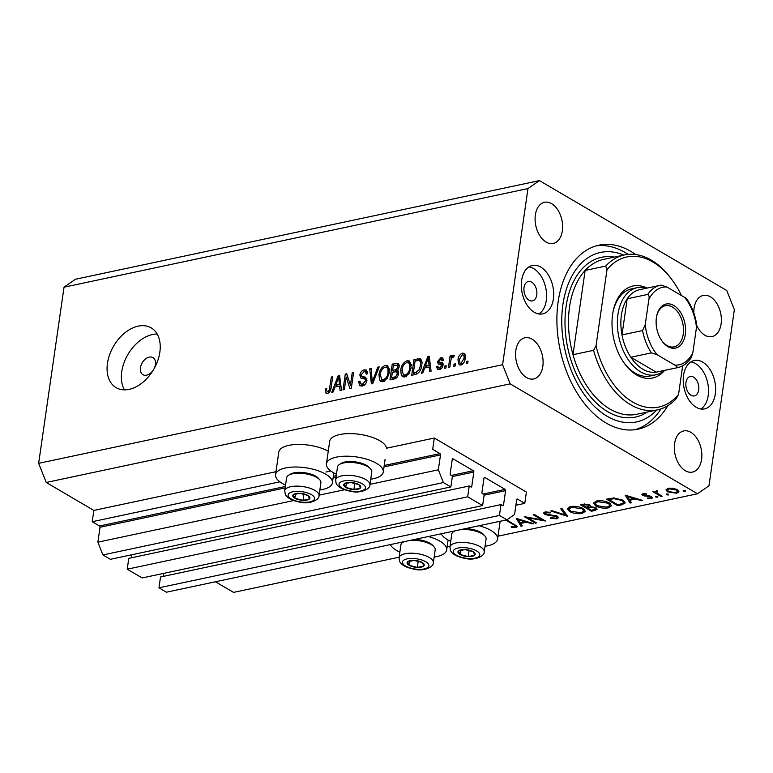 <?xml version="1.0" encoding="UTF-8"?>
<svg xmlns="http://www.w3.org/2000/svg" width="773" height="773" viewBox="0 0 773 773"><rect width="100%" height="100%" fill="white"/><g stroke="black" fill="none" stroke-linecap="round" stroke-linejoin="round"><path stroke-width="1.16" d="M524.77 503.368L526.394 492.072L434.32 438.04L432.696 449.335L439.992 453.625A0.986 0.628 78 0 1 440.504 454.901L438.349 469.8L443.402 482.565L450.862 486.942L452.427 476.1L450.678 475.076A0.986 0.628 78 0 1 450.176 473.801L452.253 459.346A0.986 0.628 78 0 1 453.026 458.814L473.337 470.738A0.986 0.628 78 0 1 473.849 472.013L471.762 486.468A0.986 0.628 78 0 1 470.999 487L469.25 485.975L467.694 496.817L482.613 505.571L484.178 494.73L482.429 493.705A0.986 0.628 78 0 1 481.927 492.43L484.004 477.975A0.986 0.628 78 0 1 484.768 477.443L505.088 489.367A0.986 0.628 78 0 1 505.6 490.642L503.513 505.098A0.986 0.628 78 0 1 502.75 505.629L501.001 504.605L499.445 515.446L506.904 519.823L514.557 514.518L516.702 499.609A0.986 0.628 78 0 1 517.466 499.078L524.77 503.368L515.891 505.252M501.001 504.605L160.533 576.977L158.967 587.818L166.427 592.195L506.904 519.823M158.967 587.818L499.445 515.446M163.634 573.373L163.19 576.407M469.25 485.975L128.782 558.348L127.216 569.189L142.135 577.943L482.613 505.571M127.216 569.189L467.694 496.817M131.883 554.743L131.439 557.777M46.225 482.468L510.161 383.852L697.488 493.773L708.967 485.811L734.35 309.664L726.775 290.532L539.448 180.611L75.512 279.227L64.033 287.189L38.65 463.336L46.225 482.468L93.852 510.422L92.219 521.707L99.524 525.998A0.986 0.628 78 0 1 100.026 527.273L97.881 542.173L102.925 554.937L110.394 559.314L450.862 486.942M102.925 554.937L443.402 482.565M97.881 542.173L293.653 500.556M319.114 495.145L344.536 489.744M369.996 484.333L438.349 469.8M92.219 521.707L279.903 481.811M325.974 472.023L330.786 470.999M93.852 510.422L275.98 471.704M336.439 474.255A28.707 11.122 8.2 0 1 333.153 472.554A28.707 11.122 8.2 0 1 326.438 463.848L329.694 441.267A28.707 11.122 8.2 0 1 349.048 433.614A28.707 11.122 8.2 0 1 379.804 440.745A28.707 11.122 8.2 0 1 386.519 448.205L434.32 438.04M319.848 490.014A28.707 11.122 -171.8 0 0 332.39 482.854A28.707 11.122 -171.8 0 0 325.665 474.149A28.707 11.122 -171.8 0 0 294.909 467.018A28.707 11.122 -171.8 0 0 275.555 474.67A28.707 11.122 -171.8 0 0 282.271 483.376A28.707 11.122 -171.8 0 0 285.556 485.067M326.438 463.848A28.707 11.122 8.2 0 1 345.792 456.196A28.707 11.122 8.2 0 1 376.557 463.336A28.707 11.122 8.2 0 1 383.273 472.042A28.707 11.122 8.2 0 1 370.731 479.192M428.252 536.539A28.707 11.122 8.2 0 1 439.972 541.216A28.707 11.122 8.2 0 1 446.688 549.922A28.707 11.122 8.2 0 1 434.155 557.082M399.854 552.144A28.707 11.122 8.2 0 1 396.568 550.444A28.707 11.122 8.2 0 1 390.346 544.598M485.038 546.269A28.707 11.122 -171.8 0 0 497.57 539.11A28.707 11.122 -171.8 0 0 490.855 530.404A28.707 11.122 -171.8 0 0 479.134 525.727M441.228 533.785A28.707 11.122 -171.8 0 0 447.451 539.631A28.707 11.122 -171.8 0 0 450.736 541.322M154.078 368.711A9.904 6.619 -59.6 0 0 152.948 357.609A9.904 6.619 -59.6 0 0 149.247 357.116A9.904 6.619 -59.6 0 0 141.092 365.233A9.904 6.619 -59.6 0 0 142.928 374.683A9.904 6.619 -59.6 0 0 146.638 375.176A9.904 6.619 -59.6 0 0 153.17 370.257M138.212 326.148A34.65 23.161 -59.6 0 0 109.669 354.565A34.65 23.161 -59.6 0 0 116.114 387.65A34.65 23.161 -59.6 0 0 129.101 389.379A34.65 23.161 -59.6 0 0 157.634 360.962A34.65 23.161 -59.6 0 0 151.189 327.878A34.65 23.161 -59.6 0 0 138.212 326.148M157.17 334.042A34.65 23.161 -59.6 0 0 152.494 334.535A34.65 23.161 -59.6 0 0 126.443 357.194A34.65 23.161 -59.6 0 0 124.424 389.863M698.676 389.94A9.904 6.281 78 0 0 696.618 380.239A9.904 6.281 78 0 0 690.27 376.528A9.904 6.281 78 0 0 685.97 382.48A9.904 6.281 78 0 0 688.028 392.172A9.904 6.281 78 0 0 694.386 395.892A9.904 6.281 78 0 0 698.676 389.94M536.752 294.919A9.904 6.281 78 0 0 534.694 285.227A9.904 6.281 78 0 0 528.336 281.507A9.904 6.281 78 0 0 524.046 287.469A9.904 6.281 78 0 0 526.104 297.161A9.904 6.281 78 0 0 532.462 300.881A9.904 6.281 78 0 0 536.752 294.919M521.63 280.367A24.746 15.711 -102 0 1 532.365 265.477A24.746 15.711 -102 0 1 548.25 274.763A24.746 15.711 -102 0 1 553.381 298.996A24.746 15.711 -102 0 1 542.656 313.896A24.746 15.711 -102 0 1 526.761 304.601A24.746 15.711 -102 0 1 521.63 280.367M528.945 266.888A24.746 15.711 -102 0 1 546.269 300.513A24.746 15.711 -102 0 1 538.965 313.993M715.305 394.017A24.746 15.711 78 0 0 710.174 369.784A24.746 15.711 78 0 0 694.289 360.489A24.746 15.711 78 0 0 683.554 375.378A24.746 15.711 78 0 0 688.685 399.612A24.746 15.711 78 0 0 704.58 408.907A24.746 15.711 78 0 0 715.305 394.017M700.889 409.004A24.746 15.711 78 0 0 708.203 395.525A24.746 15.711 78 0 0 690.869 361.899M635.725 254.559A94.055 59.695 78 0 0 598.911 245.196A94.055 59.695 78 0 0 558.145 301.789A94.055 59.695 78 0 0 577.644 393.872A94.055 59.695 78 0 0 638.025 429.189A94.055 59.695 78 0 0 667.843 405.661M696.666 325.307A21.035 13.354 78 0 0 711.981 336.593A21.035 13.354 78 0 0 721.103 323.935A21.035 13.354 78 0 0 716.745 303.335A21.035 13.354 78 0 0 703.237 295.441A21.035 13.354 78 0 0 694.115 308.098A21.035 13.354 78 0 0 693.845 313.026M562.348 230.779A21.035 13.354 78 0 0 557.99 210.188A21.035 13.354 78 0 0 544.482 202.284A21.035 13.354 78 0 0 535.36 214.952A21.035 13.354 78 0 0 539.728 235.543A21.035 13.354 78 0 0 553.236 243.447A21.035 13.354 78 0 0 562.348 230.779M542.83 366.276A21.035 13.354 78 0 0 538.462 345.686A21.035 13.354 78 0 0 524.954 337.782A21.035 13.354 78 0 0 515.842 350.449A21.035 13.354 78 0 0 520.2 371.04A21.035 13.354 78 0 0 533.708 378.944A21.035 13.354 78 0 0 542.83 366.276M701.575 459.433A21.035 13.354 78 0 0 697.217 438.832A21.035 13.354 78 0 0 683.709 430.938A21.035 13.354 78 0 0 674.587 443.596A21.035 13.354 78 0 0 678.945 464.196A21.035 13.354 78 0 0 692.453 472.09A21.035 13.354 78 0 0 701.575 459.433M527.833 517.784L536.568 522.906L535.389 523.157L524.278 516.635L541.921 519.871L533.177 514.741L534.346 514.489L545.458 521.012L527.833 517.784L527.92 517.224M557.517 516.277L558.55 517.668L556.782 518.838L550.366 518.258L550.917 517.688L555.642 518.171L556.956 517.34L556.318 516.519L546.975 515.011L544.55 514.171L543.603 512.963L545.178 511.958L550.55 512.325L550.173 512.953L546.192 512.663L545.68 513.89L557.517 516.277M545.39 511.919L545.68 513.89M567.624 516.306L550.801 510.992L552.057 510.731L565.189 514.934L560.792 508.876L562.048 508.605L567.624 516.306M582.195 513.436C577.692 514.142 573.46 513.504 569.498 511.504L567.285 508.673L570.416 506.595C574.957 505.861 579.228 506.508 583.219 508.547L585.383 511.301L582.195 513.436L582.349 512.364M608.39 507.861C603.887 508.576 599.655 507.938 595.693 505.938L593.48 503.107L596.601 501.03C601.152 500.295 605.414 500.943 609.404 502.972L611.578 505.735L608.39 507.861L608.544 506.798M630.072 503.03L625.173 495.184L642.498 500.382L641.223 500.662L635.725 498.981L629.792 500.237L631.357 502.759L630.072 503.03L630.353 501.136M685.313 490.623L685.207 491.425L683.187 491.116L683.351 490.333L685.371 490.652L685.207 491.425L685.371 490.652M683.293 490.353L683.187 491.116L683.351 490.333M215.454 581.769L233.552 592.389L399.129 557.198M447.103 546.994L450.012 546.376M497.996 536.182L697.488 493.773M328.264 451.19A28.707 11.122 -171.8 0 0 297.692 444.436A28.707 11.122 -171.8 0 0 278.802 452.079L275.555 474.67M667.505 491.841L665.94 489.869L668.239 488.314L673.215 488.323L677.409 489.734L678.955 491.763L676.646 493.242L667.505 491.841L667.669 490.729M668.365 494.227L668.249 495.029L666.229 494.72L666.394 493.937L668.413 494.256L668.249 495.029L668.413 494.256M666.336 493.957L666.229 494.72L666.394 493.937M655.34 491.28L655.214 492.15L656.219 490.865L657.514 490.816L656.837 492.932L662.142 496.208L660.963 496.459L652.847 491.696L655.214 492.15L655.156 491.647M657.089 490.797L656.306 492.034L656.48 490.826M657.784 496.479L657.668 497.281L655.649 496.962L655.813 496.189L657.833 496.498L657.668 497.281L657.833 496.498M655.765 496.208L655.649 496.962L655.813 496.189M642.75 495.435L641.909 494.391L643.039 493.667L646.643 493.821L646.537 494.401L644.035 494.256L643.88 495.155L650.016 496.024L652.586 497.783L651.253 498.643L647.416 498.575L647.445 497.967L650.199 498.063L650.576 496.942L642.75 495.435L643.001 493.676M644.131 493.57L643.88 495.155M651.175 496.401L651.021 497.522L650.682 496.208M622.98 500.208L625.251 502.904L621.714 504.808L617.656 505.668L606.544 499.145L613.743 497.938L622.98 500.208M595.007 510.48L591.461 511.233L580.349 504.711L582.91 504.17L589.818 504.904L590.669 506.615L596.031 507.745L597.162 509.204L595.007 510.48L595.171 509.33M520.954 526.22L516.219 518.345L533.37 523.582L532.095 523.852L526.597 522.181L520.664 523.437L522.229 525.949L520.954 526.22L521.224 524.336M514.76 526.857C515.871 526.297 515.523 525.611 513.707 524.79L506.315 520.451L507.484 520.2L517.292 526.645L515.833 527.544L511.388 527.457L511.233 526.809L514.76 526.857L515.717 525.051M346.188 377.002L344.371 389.592L343.009 389.882L345.289 374.074L346.739 373.765L350.449 385.186L352.256 372.586L353.619 372.296L351.348 388.104L349.889 388.413L346.188 377.002L348.169 378.171M361.377 376.238L365.465 377.185L366.943 380.529C366.267 383.563 364.672 385.389 362.16 386.007L359.822 385.775L358.546 381.601L359.938 381.108L360.875 383.949L362.537 384.133L365.571 380.867L364.953 379.05L360.827 378.055L359.832 374.982C360.431 372.161 361.899 370.441 364.257 369.842L366.45 370.064L367.6 373.707L366.209 374.2L365.474 371.794L364.035 371.678L361.184 374.731L361.377 376.238L366.895 378.751M379.185 366.866L372.779 383.553L371.378 383.852L369.736 368.876L371.137 368.576L372.277 381.872L377.775 367.165L379.185 366.866M383.031 381.572L380.76 381.311L379.524 379.91L378.983 374.77C379.504 370.103 381.63 366.962 385.379 365.349L387.698 365.658L389.389 372.373L387.234 378.335L383.031 381.572M404.801 376.944L402.53 376.683L401.293 375.282L400.752 370.141C401.274 365.474 403.4 362.334 407.149 360.72L409.468 361.03L411.149 367.745L409.004 373.707L404.801 376.944M424.648 367.948L422.831 372.915L421.411 373.214L427.875 356.517L429.199 356.237L431.102 371.156L429.691 371.455L429.228 366.972L424.648 367.948M467.994 361.126L467.665 363.378L466.312 363.668L466.631 361.416L467.994 361.126M64.033 287.189L527.978 188.564L502.595 364.711L510.161 383.852M38.65 463.336L502.595 364.711M465.278 358.199C464.969 361.59 463.452 363.87 460.756 365.049L459.104 364.846L457.954 359.87C458.292 356.537 459.8 354.295 462.467 353.145L464.1 353.338L465.278 358.199M455.413 363.803L455.084 366.054L453.722 366.344L454.051 364.083L455.413 363.803M450.669 361.213L449.809 367.175L448.456 367.465L450.108 355.966L451.471 355.677L451.2 357.513L453.104 355.136L454.302 355.474L453.558 357.223L452.659 357.223L451.248 358.817L450.669 361.213M454.176 355.764L453.104 355.136L454.302 355.474M446.224 365.755L445.905 368.006L444.543 368.296L444.861 366.035L446.224 365.755M443.006 365.233C442.514 367.648 441.257 369.108 439.248 369.62L437.547 369.465L436.542 366.615L437.933 366.122L438.513 367.861L439.586 367.958L441.605 365.803L441.344 364.75L442.929 365.677L438.204 363.928L437.421 361.648L440.91 357.725L442.687 357.909L443.538 360.353L442.156 360.846L440.726 359.358L438.813 361.126L439.103 361.986L442.378 362.788L443.006 365.233M443.344 360.421L440.726 359.358M420.879 359.203L419.729 358.527C421.749 359.706 422.406 361.996 421.71 365.407C421.275 370.035 419.227 373.05 415.574 374.451L411.719 375.272L413.999 359.464L420.348 358.769M398.008 370.441L397.37 370.064L398.607 373.562C398.056 376.654 396.51 378.48 393.979 379.041L389.95 379.901L392.23 364.093L398.317 363.339L399.303 366.441L397.737 370.228M335.028 387.002L333.202 391.969L331.781 392.269L338.245 375.572L339.569 375.282L341.482 390.201L340.062 390.51L339.598 386.027L335.028 387.002M327.443 393.389L325.549 392.703L325.327 389.061L326.718 388.568C326.303 390.317 326.65 391.302 327.762 391.524L329.298 390.046L331.346 377.04L332.699 376.751L331.153 387.476C330.989 390.413 329.752 392.375 327.443 393.389M326.071 393.264L326.824 393.457M329.037 392.587L327.134 391.467L329.24 392.394M539.448 180.611L527.978 188.564M467.849 362.122L466.631 361.416M461.123 364.953L460.988 363.822M459.21 360.614L457.954 359.87M464.293 355.58L465.278 355.107M465.162 354.73L462.467 353.145M462.196 354.797L459.317 359.58L460.07 363.281L461.027 363.397L463.906 358.604C464.399 356.256 463.829 354.981 462.196 354.797L465.414 356.237M465.095 359.3L463.906 358.604M462.438 364.228L461.027 363.397M455.268 364.798L454.051 364.083M451.326 356.682L450.108 355.966M451.77 357.851L451.2 357.513M446.079 366.75L444.861 366.035M439.76 369.484L439.711 368.566M438.233 367.61L436.542 366.615M441.025 368.808L439.586 367.958M442.707 366.441L441.605 365.803M440.581 364.518L440.591 363.513L437.421 361.648M440.591 363.513L440.707 362.933M442.784 360.092L443.538 359.735M443.489 359.242L440.91 357.725M443.712 364.189L439.103 361.986M427.585 367.32L425.363 366.006L429.044 365.223L428.3 358.025L425.363 366.006M429.344 357.377L427.875 356.517M430.677 367.832L429.228 366.972M429.517 358.74L428.3 358.025M430.455 366.054L429.044 365.223M416.232 360.778L413.999 359.464M419.787 360.778L421.546 360.421M415.091 361.03L413.342 373.137L415.681 372.644L419.275 369.649L420.357 365.668C420.879 363.242 420.493 361.513 419.198 360.46L415.091 361.03M415.584 374.451L413.342 373.137M422.618 362.44L419.198 360.46M421.556 366.373L420.357 365.668M420.328 370.257L419.275 369.649M417.517 373.717L415.681 372.644M404.26 377.021L401.293 375.282M404.405 377.011L403.873 375.176M401.999 370.876L400.752 370.141M409.014 363.059L410.318 362.585L407.149 360.72M406.888 362.566C404.018 363.841 402.424 366.276 402.105 369.881L403.39 374.895L405.052 375.098C407.854 373.861 409.439 371.494 409.796 367.987L409.748 364.537L408.559 362.788L406.888 362.566M411.323 365.465L409.748 364.537M410.994 368.692L409.796 367.987M406.753 376.093L405.052 375.098M394.472 365.407L392.23 364.093M397.911 365.426L399.322 365.127M397.071 371.968L398.607 371.639M393.322 365.648L392.636 370.373L396.404 369.426L397.911 366.991L397.419 365.136L393.322 365.648M394.877 371.687L392.636 370.373M399.013 367.639L397.911 366.991M397.419 370.025L396.404 369.426M392.375 372.219L391.573 377.765L395.621 376.712L397.245 373.861L396.636 371.716L392.375 372.219M393.815 379.079L391.573 377.765M398.414 374.547L397.245 373.861M396.907 377.466L395.621 376.712M396.047 378.229L394.278 377.195M382.49 381.649L379.524 379.91M382.635 381.64L382.104 379.804M380.229 375.504L378.983 374.77M387.244 367.687L388.548 367.214L385.379 365.349M385.118 367.194C382.249 368.47 380.654 370.905 380.335 374.509L381.63 379.524L383.282 379.727C386.094 378.49 387.669 376.122 388.027 372.615L387.978 369.165L386.79 367.417L385.118 367.194M389.553 370.083L387.978 369.165M389.225 373.32L388.027 372.615M384.983 380.722L383.282 379.727M371.243 369.755L369.736 368.876M373.214 382.422L372.277 381.872M378.828 367.793L377.775 367.165M361.841 386.065L361.648 384.403M359.957 382.432L358.546 381.601M364.218 385.128L362.537 384.133M366.721 381.543L365.571 380.867M363.068 378.615L362.962 377.243M361.184 375.775L359.832 374.982M366.112 372.171L367.426 371.707L364.257 369.842M347.203 375.195L345.289 374.074M351.657 385.901L350.449 385.186M353.474 373.301L352.256 372.586M339.714 376.432L338.245 375.572M341.057 386.877L339.598 386.027M337.637 380.19L335.733 385.06L339.415 384.278L338.671 377.069L337.637 380.19M337.975 386.374L335.733 385.06M339.888 377.784L338.671 377.069M340.825 385.099L339.415 384.278M328.37 393.051L328.37 392.191M326.621 389.824L325.327 389.061M330.361 390.674L329.298 390.046M332.554 377.746L331.346 377.04M676.79 492.266L676.646 493.242M676.24 489.995L669.234 488.894L667.505 490.082L668.684 491.599L675.641 492.662L677.428 491.512L676.356 489.212M669.341 488.14L669.234 488.894M661.089 495.599L660.963 496.459M646.624 493.821L646.537 494.401M651.552 496.575L651.253 498.643M647.503 497.976L647.416 498.575M649.571 495.937L649.484 496.556M647.291 495.725L647.194 496.372M644.527 495.425L644.44 496.073M641.31 500.025L641.223 500.662M635.812 498.343L635.725 498.981M629.927 499.3L629.792 500.237M633.966 498.44L627.415 496.44L629.29 499.435L633.966 498.44L634.053 497.812M627.502 495.812L627.415 496.44M617.791 504.73L617.656 505.668M608.853 499.571L617.685 504.75L622.652 503.465L623.54 502.498L621.801 500.45L614.11 498.701L608.853 499.571L608.989 498.624M614.226 497.928L614.11 498.701M621.917 499.638L621.801 500.45M595.838 504.943L595.693 505.938M608.225 503.223L597.8 501.687L595.133 503.474L596.862 505.677L607.201 507.204L609.965 505.416L608.225 503.223L608.341 502.421M597.925 500.817L597.8 501.687M591.596 510.296L591.461 511.233M584.262 504.798L582.668 505.136L586.224 507.223L589.306 506.006L588.668 505.165L584.262 504.798L584.388 503.928M582.803 504.189L582.668 505.136M588.775 504.421L588.668 505.165M588.147 507.726L587.364 507.89L591.5 510.315L595.51 508.876L594.852 507.996L590.727 507.281L588.147 507.726L588.292 506.73M587.499 506.943L587.364 507.89M590.823 506.605L590.727 507.281M594.968 507.243L594.852 507.996M569.643 510.509L569.498 511.504M582.04 508.789L571.614 507.252L568.938 509.04L570.677 511.253L581.016 512.77L583.779 510.982L582.04 508.789L582.156 507.987M571.74 506.383L571.614 507.252M565.421 513.262L565.189 514.934M557.178 516.093L556.782 518.838M556.425 515.784L556.318 516.519M554.85 515.359L554.763 515.978M547.062 514.393L546.975 515.011M544.859 512.045L544.55 514.171M550.27 512.267L550.173 512.953M546.308 511.823L546.192 512.663M535.515 522.287L535.389 523.157M542.047 519.012L541.921 519.871M532.191 523.224L532.095 523.852M526.693 521.543L526.597 522.181M520.799 522.5L520.664 523.437M524.838 521.64L518.287 519.64L520.161 522.635L524.838 521.64L524.935 521.002M518.374 519.002L518.287 519.64M516.151 525.321L515.833 527.544M511.484 526.828L511.388 527.457M424.097 564.28A8.667 3.353 -171.8 0 0 422.145 562.464A8.667 3.353 -171.8 0 0 414.019 560.377A8.667 3.353 -171.8 0 0 407.545 561.807A8.667 3.353 -171.8 0 0 409.188 565.334A8.667 3.353 -171.8 0 0 417.314 567.421A8.667 3.353 -171.8 0 0 423.788 565.991A8.667 3.353 -171.8 0 0 424.097 564.28M423.005 563.923L422.145 562.464L414.019 560.377L407.545 561.807L409.188 565.334L417.314 567.421L423.788 565.991L423.005 563.923M414.599 539.438A15.644 6.058 8.2 0 1 432.677 545.332L434.011 546.811A17.325 6.715 -171.8 0 0 410.144 540.385M404.289 541.631A17.325 6.715 -171.8 0 0 402.888 542.327A17.325 6.715 -171.8 0 0 400.897 544.897L399.042 557.816A17.325 6.715 8.2 0 1 415.004 553.381A17.325 6.715 8.2 0 1 433.044 561.043A17.325 6.715 8.2 0 1 433.334 562.754L435.199 549.835A17.325 6.715 -171.8 0 0 434.899 548.125A17.325 6.715 -171.8 0 0 434.011 546.811M409.806 561.043L409.188 565.334M418.222 561.14L417.314 567.421M309.789 497.203A8.667 3.353 -171.8 0 0 307.838 495.396A8.667 3.353 -171.8 0 0 299.721 493.3A8.667 3.353 -171.8 0 0 293.247 494.739A8.667 3.353 -171.8 0 0 294.89 498.256A8.667 3.353 -171.8 0 0 303.016 500.353A8.667 3.353 -171.8 0 0 309.49 498.914A8.667 3.353 -171.8 0 0 309.789 497.203M308.707 496.855L307.838 495.396L299.721 493.3L293.247 494.739L294.89 498.256L303.016 500.353L309.49 498.914L308.707 496.855M288.59 475.26L290.281 474.216A15.644 6.058 8.2 0 1 304.833 472.757A15.644 6.058 8.2 0 1 318.379 478.265L319.713 479.743A17.325 6.715 -171.8 0 0 304.707 473.656A17.325 6.715 -171.8 0 0 288.59 475.26A17.325 6.715 -171.8 0 0 286.599 477.83L284.735 490.739A17.325 6.715 8.2 0 1 300.707 486.314A17.325 6.715 8.2 0 1 318.737 493.976A17.325 6.715 8.2 0 1 319.036 495.686L320.892 482.767A17.325 6.715 -171.8 0 0 320.602 481.057A17.325 6.715 -171.8 0 0 319.713 479.743M295.508 493.976L294.89 498.256M303.915 494.073L303.016 500.353M360.682 486.391A8.667 3.353 -171.8 0 0 358.72 484.574A8.667 3.353 -171.8 0 0 350.604 482.487A8.667 3.353 -171.8 0 0 344.13 483.917A8.667 3.353 -171.8 0 0 345.773 487.444A8.667 3.353 -171.8 0 0 353.899 489.531A8.667 3.353 -171.8 0 0 360.373 488.101A8.667 3.353 -171.8 0 0 360.682 486.391M359.59 486.033L358.72 484.574L350.604 482.487L344.13 483.917L345.773 487.444L353.899 489.531L360.373 488.101L359.59 486.033M339.473 464.447L341.164 463.394A15.644 6.058 8.2 0 1 355.715 461.945A15.644 6.058 8.2 0 1 369.262 467.443L370.596 468.931A17.325 6.715 -171.8 0 0 355.59 462.834A17.325 6.715 -171.8 0 0 339.473 464.447A17.325 6.715 -171.8 0 0 337.482 467.008L335.617 479.927A17.325 6.715 8.2 0 1 351.589 475.501A17.325 6.715 8.2 0 1 369.629 483.154A17.325 6.715 8.2 0 1 369.919 484.864L371.784 471.955A17.325 6.715 -171.8 0 0 371.484 470.235A17.325 6.715 -171.8 0 0 370.596 468.931M346.391 483.154L345.773 487.444M354.797 483.251L353.899 489.531M474.98 553.458A8.667 3.353 -171.8 0 0 473.028 551.651A8.667 3.353 -171.8 0 0 464.902 549.555A8.667 3.353 -171.8 0 0 458.428 550.994A8.667 3.353 -171.8 0 0 460.07 554.512A8.667 3.353 -171.8 0 0 468.196 556.608A8.667 3.353 -171.8 0 0 474.67 555.169A8.667 3.353 -171.8 0 0 474.98 553.458M473.888 553.11L473.028 551.651L464.902 549.555L458.428 550.994L460.07 554.512L468.196 556.608L474.67 555.169L473.888 553.11M465.481 528.626A15.644 6.058 8.2 0 1 483.56 534.52L484.893 535.998A17.325 6.715 -171.8 0 0 461.027 529.573M455.171 530.819A17.325 6.715 -171.8 0 0 453.77 531.515A17.325 6.715 -171.8 0 0 451.78 534.075L449.925 546.994A17.325 6.715 8.2 0 1 465.897 542.569A17.325 6.715 8.2 0 1 483.927 550.231A17.325 6.715 8.2 0 1 484.217 551.941L486.082 539.023A17.325 6.715 -171.8 0 0 485.792 537.312A17.325 6.715 -171.8 0 0 484.893 535.998M460.689 550.231L460.07 554.512M469.105 550.328L468.196 556.608M664.577 370.402A47.027 29.847 -102 0 1 624.381 363.349A47.027 29.847 -102 0 1 612.631 314.321A47.027 29.847 -102 0 1 613.231 310.881A47.027 29.847 -102 0 1 647.078 288.097M664.374 370.451A44.554 28.282 -102 0 1 655.794 374.799A44.554 28.282 -102 0 1 627.193 358.073A44.554 28.282 -102 0 1 617.956 314.456A44.554 28.282 -102 0 1 637.271 287.653L631.657 288.841A44.554 28.282 78 0 0 613.076 311.654M624.449 254.945L603.877 259.322A79.204 50.274 78 0 0 585.142 270.444A79.204 50.274 78 0 0 569.537 306.987A79.204 50.274 78 0 0 572.996 354.701L585.142 270.444L605.713 266.067A79.204 50.274 -102 0 1 624.449 254.945A79.204 50.274 -102 0 1 671.921 279.652L672.819 280.899A76.73 48.699 78 0 0 607.008 269.68L605.713 266.067M623.792 255.09A86.624 54.98 78 0 0 562.908 304.591A86.624 54.98 78 0 0 590.466 402.289A86.624 54.98 78 0 0 656.721 410.028M660.983 408.898A94.055 59.695 -102 0 1 635.193 429.672M593.577 350.324L596.022 345.927A76.73 48.699 78 0 0 678.568 394.365L676.124 398.762A79.204 50.274 -102 0 1 657.388 409.893A79.204 50.274 -102 0 1 593.577 350.324L572.996 354.701A79.204 50.274 78 0 0 636.807 414.26L657.388 409.893M678.568 394.365L682.685 365.793M681.486 295.557A76.73 48.699 78 0 0 672.819 280.899M596.022 345.927L607.008 269.68M596.128 245.901A94.055 59.695 -102 0 1 628.14 254.385M623.927 362.711A44.554 28.282 78 0 0 650.18 375.997L655.794 374.799M656.403 317.577A22.523 14.301 -102 0 1 656.692 315.935A22.523 14.301 -102 0 1 674.404 305.866A22.523 14.301 -102 0 1 685.293 334.535A22.523 14.301 -102 0 1 662.036 341.067A22.523 14.301 -102 0 1 656.403 317.577M661.765 340.68A21.035 13.354 78 0 0 674.104 346.874A21.035 13.354 78 0 0 683.226 334.216A21.035 13.354 78 0 0 678.858 313.616A21.035 13.354 78 0 0 665.35 305.721A21.035 13.354 78 0 0 656.606 316.399M648.847 299.509C649.455 297.016 649.088 295.315 647.774 294.416A42.071 26.707 -102 0 1 660.229 285.295L639.658 289.672A42.071 26.707 78 0 0 627.193 298.793A42.071 26.707 78 0 0 621.415 314.988A42.071 26.707 78 0 0 621.985 334.922A42.071 26.707 78 0 0 630.816 357.252A42.071 26.707 78 0 0 656.219 372.151A42.071 26.707 78 0 0 657.147 371.987L677.728 367.61A42.071 26.707 -102 0 1 676.8 367.784C677.438 366.953 676.771 366.073 674.81 365.117A39.597 25.132 78 0 0 692.85 352.604L696.473 327.452A39.597 25.132 78 0 0 684.569 297.373L666.896 286.996A39.597 25.132 78 0 0 648.847 299.509L645.223 324.66A39.597 25.132 78 0 0 657.127 354.739L674.81 365.117M647.774 294.416L627.193 298.793L621.985 334.922L642.566 330.544L645.223 324.66M637.271 287.653A44.554 28.282 -102 0 1 646.875 288.136M657.127 354.739L651.397 352.875L630.816 357.252L656.219 372.151L676.8 367.784M686.859 299.141C691.777 306.272 695.014 314.514 696.579 323.868L696.473 327.452M692.85 352.604L691.342 357.464C687.815 362.962 683.274 366.344 677.728 367.61M684.569 297.373C686.54 298.32 687.197 299.209 686.559 300.03M661.166 285.131L660.229 285.295A42.071 26.707 -102 0 1 661.166 285.131L666.896 286.996M516.847 499.213L517.466 499.078M502.286 505.358L503.513 505.098M484.101 495.213L505.6 490.642M483.028 494.063L505.088 489.367M484.159 477.579L484.768 477.443M470.535 486.729L471.762 486.468M452.36 476.583L473.849 472.013M451.277 475.424L473.337 470.738M452.408 458.949L453.026 458.814M100.026 527.273L285.14 487.918M333.124 477.724L336.033 477.105M384.007 466.902L440.504 454.901M99.524 525.998L285.353 486.497M333.327 476.294L336.236 475.675M384.21 465.481L439.992 453.625M442.997 363.764L440.533 362.324M429.923 361.899L428.571 361.117M420.86 360.547L417.691 358.682M399.312 365.001L396.288 363.233M398.221 371.726L395.042 369.861M374.209 379.843L373.204 379.253M366.489 378.712L363.31 376.847M340.294 380.954L338.951 380.161M330.97 388.587L329.781 387.891M621.859 503.764L621.714 504.808M609.907 498.44L609.781 499.368M550.724 514.818L550.627 515.436M513.832 523.92L513.707 524.79M428.667 564.483A13.363 5.179 -171.8 0 0 413.12 558.464A13.363 5.179 -171.8 0 0 402.665 563.314A13.363 5.179 -171.8 0 0 418.203 569.334A13.363 5.179 -171.8 0 0 428.667 564.483M314.369 497.416A13.363 5.179 -171.8 0 0 298.822 491.386A13.363 5.179 -171.8 0 0 288.358 496.247A13.363 5.179 -171.8 0 0 303.905 502.266A13.363 5.179 -171.8 0 0 314.369 497.416M365.252 486.594A13.363 5.179 -171.8 0 0 349.705 480.574A13.363 5.179 -171.8 0 0 339.25 485.425A13.363 5.179 -171.8 0 0 354.788 491.444A13.363 5.179 -171.8 0 0 365.252 486.594M479.55 553.671A13.363 5.179 -171.8 0 0 464.013 547.642A13.363 5.179 -171.8 0 0 453.548 552.492A13.363 5.179 -171.8 0 0 469.095 558.521A13.363 5.179 -171.8 0 0 479.55 553.671M647.33 412.028A81.677 51.839 -102 0 1 588.205 393.901A81.677 51.839 -102 0 1 566.087 306.446A81.677 51.839 -102 0 1 614.39 257.09M651.397 352.875A42.071 26.707 -102 0 1 642.566 330.544M333.81 472.931L332.39 482.854M448.118 540.008L446.688 549.922M460.07 363.281L462.099 364.479M438.513 367.861L440.61 369.088M408.559 362.788L411.738 364.653M403.39 374.895L406.569 376.76M397.419 365.136L399.332 366.257M396.636 371.716L398.675 372.915M386.79 367.417L389.969 369.281M381.63 379.524L384.799 381.389M360.875 383.949L364.054 385.814M364.953 379.05L366.972 380.239M365.474 371.794L367.648 373.079M500.141 521.263L497.57 539.11M385.08 459.452L383.273 472.042M677.428 491.512L677.66 489.889M667.505 490.082L667.737 488.43M643.484 494.623L643.638 493.589M623.54 502.498L623.792 500.73M609.965 505.416L610.245 503.523M595.133 503.474L595.432 501.358M589.306 506.006L589.49 504.73M595.51 508.876L595.703 507.561M583.779 510.982L584.05 509.088M568.938 509.04L569.247 506.924M556.956 517.34L557.14 516.074M403.883 541.718L402.888 542.327M399.042 557.816L399.593 561.372C401.545 565.208 406.656 567.865 414.946 569.343C423.304 571.46 433.711 567.237 433.334 562.754M284.735 490.739L285.295 494.305C287.247 498.141 292.358 500.798 300.649 502.266C309.007 504.392 319.413 500.17 319.036 495.686M335.617 479.927L336.178 483.492C338.13 487.319 343.241 489.976 351.531 491.454C359.889 493.57 370.296 489.348 369.919 484.864M454.766 530.906L453.77 531.515M449.925 546.994L450.475 550.56C452.427 554.396 457.539 557.043 465.829 558.521C474.187 560.647 484.594 556.425 484.217 551.941"/></g></svg>
